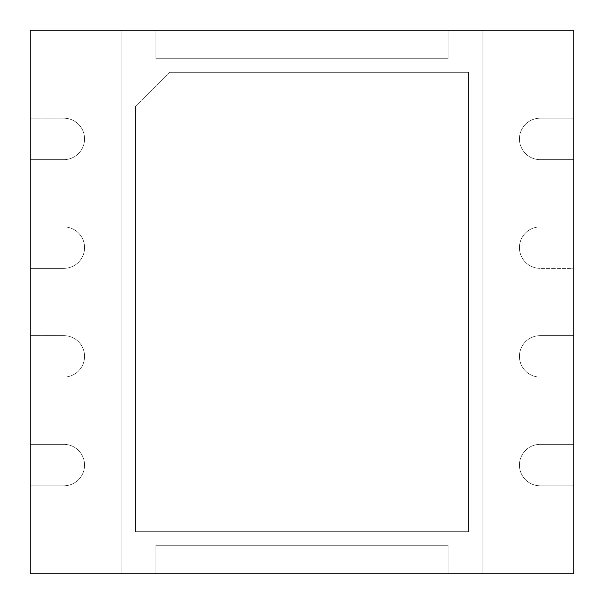 <?xml version="1.0" encoding="UTF-8"?>
<svg xmlns="http://www.w3.org/2000/svg" width="604" height="604" viewBox="0 0 604 604"><rect width="100%" height="100%" fill="white"/><g stroke="black" fill="none" stroke-linecap="round" stroke-linejoin="round"><path stroke-width="0.45" stroke-dasharray="3.02 2.27" d="M30.2 30.2L30.2 118.195L63.835 118.195A20.725 20.725 0 0 1 84.56 138.92A20.725 20.725 0 0 1 63.835 159.645L30.2 159.645L63.835 159.645L30.2 159.645L30.2 226.915L63.835 226.915A20.725 20.725 0 0 1 84.56 247.64A20.725 20.725 0 0 1 63.835 268.365L30.2 268.365L63.835 268.365L30.2 268.365L30.2 335.635L63.835 335.635A20.725 20.725 0 0 1 84.56 356.36A20.725 20.725 0 0 1 63.835 377.085L30.2 377.085L63.835 377.085L30.2 377.085L30.2 444.355L63.835 444.355A20.725 20.725 0 0 1 84.56 465.08A20.725 20.725 0 0 1 63.835 485.805L30.2 485.805L63.835 485.805L30.2 485.805L30.2 573.8L573.8 573.8L573.8 485.805L540.165 485.805L573.8 485.805L573.8 444.355L540.165 444.355A20.725 20.725 0 0 0 519.44 465.08A20.725 20.725 0 0 0 540.165 485.805L573.8 485.805L573.8 377.085L540.165 377.085L573.8 377.085L573.8 335.635L540.165 335.635A20.725 20.725 0 0 0 519.44 356.36A20.725 20.725 0 0 0 540.165 377.085L573.8 377.085L573.8 268.365L540.165 268.365L573.8 268.365L573.8 226.915L540.165 226.915A20.725 20.725 0 0 0 519.44 247.64A20.725 20.725 0 0 0 540.165 268.365L573.8 268.365L573.8 159.645L540.165 159.645L573.8 159.645L573.8 118.195L540.165 118.195A20.725 20.725 0 0 0 519.44 138.92A20.725 20.725 0 0 0 540.165 159.645L573.8 159.645L573.8 30.2L30.2 30.2M135.523 106.304L135.523 531.671L468.478 531.671L468.478 72.329L169.498 72.329L468.478 72.329L169.498 72.329L135.523 106.304L169.498 72.329L468.478 72.329L468.478 531.671L468.478 72.329L468.478 531.671L135.523 531.671L468.478 531.671L135.523 531.671L135.523 106.304L135.523 531.671L135.523 106.304L169.498 72.329L135.523 106.304M30.2 485.805L30.2 444.355L63.835 444.355A20.725 20.725 0 0 1 84.56 465.08A20.725 20.725 0 0 1 63.835 485.805L30.2 485.805L30.2 444.355L63.835 444.355A20.725 20.725 0 0 1 84.56 465.08A20.725 20.725 0 0 1 63.835 485.805A20.725 20.725 0 0 0 84.56 465.08A20.725 20.725 0 0 0 63.835 444.355L30.2 444.355L30.2 485.805M30.2 377.085L30.2 335.635L63.835 335.635A20.725 20.725 0 0 1 84.56 356.36A20.725 20.725 0 0 1 63.835 377.085L30.2 377.085L30.2 335.635L63.835 335.635A20.725 20.725 0 0 1 84.56 356.36A20.725 20.725 0 0 1 63.835 377.085A20.725 20.725 0 0 0 84.56 356.36A20.725 20.725 0 0 0 63.835 335.635L30.2 335.635L30.2 377.085M30.2 268.365L30.2 226.915L63.835 226.915A20.725 20.725 0 0 1 84.56 247.64A20.725 20.725 0 0 1 63.835 268.365L30.2 268.365L30.2 226.915L63.835 226.915A20.725 20.725 0 0 1 84.56 247.64A20.725 20.725 0 0 1 63.835 268.365A20.725 20.725 0 0 0 84.56 247.64A20.725 20.725 0 0 0 63.835 226.915L30.2 226.915L30.2 268.365M30.2 159.645L30.2 118.195L63.835 118.195A20.725 20.725 0 0 1 84.56 138.92A20.725 20.725 0 0 1 63.835 159.645L30.2 159.645L30.2 118.195L63.835 118.195A20.725 20.725 0 0 1 84.56 138.92A20.725 20.725 0 0 1 63.835 159.645A20.725 20.725 0 0 0 84.56 138.92A20.725 20.725 0 0 0 63.835 118.195L30.2 118.195L30.2 159.645M121.933 30.2L155.907 30.2L155.907 58.739L448.093 58.739L155.907 58.739L155.907 30.2L155.907 58.739L448.093 58.739L155.907 58.739L155.907 30.2L121.933 30.2L155.907 30.2L121.933 30.2L121.933 573.8L155.907 573.8L155.907 545.261L448.093 545.261L448.093 573.8L482.067 573.8L448.093 573.8L482.067 573.8L448.093 573.8L448.093 545.261L155.907 545.261L448.093 545.261L155.907 545.261L155.907 573.8L155.907 545.261L155.907 573.8L121.933 573.8L121.933 30.2L121.933 573.8L155.907 573.8L121.933 573.8L121.933 30.2M448.093 30.2L482.067 30.2L482.067 573.8L482.067 30.2L482.067 573.8L482.067 30.2L448.093 30.2L482.067 30.2L448.093 30.2L448.093 58.739L448.093 30.2M573.8 118.195L540.165 118.195A20.725 20.725 0 0 0 519.44 138.92A20.725 20.725 0 0 0 540.165 159.645L573.8 159.645L573.8 118.195L540.165 118.195A20.725 20.725 0 0 0 519.44 138.92A20.725 20.725 0 0 0 540.165 159.645A20.725 20.725 0 0 1 519.44 138.92A20.725 20.725 0 0 1 540.165 118.195L573.8 118.195M573.8 226.915L540.165 226.915A20.725 20.725 0 0 0 519.44 247.64A20.725 20.725 0 0 0 540.165 268.365L573.8 268.365L573.8 226.915L540.165 226.915A20.725 20.725 0 0 0 519.44 247.64A20.725 20.725 0 0 0 540.165 268.365A20.725 20.725 0 0 1 519.44 247.64A20.725 20.725 0 0 1 540.165 226.915L573.8 226.915M573.8 335.635L540.165 335.635A20.725 20.725 0 0 0 519.44 356.36A20.725 20.725 0 0 0 540.165 377.085L573.8 377.085L573.8 335.635L540.165 335.635A20.725 20.725 0 0 0 519.44 356.36A20.725 20.725 0 0 0 540.165 377.085A20.725 20.725 0 0 1 519.44 356.36A20.725 20.725 0 0 1 540.165 335.635L573.8 335.635M573.8 444.355L540.165 444.355A20.725 20.725 0 0 0 519.44 465.08A20.725 20.725 0 0 0 540.165 485.805L573.8 485.805L573.8 444.355L540.165 444.355A20.725 20.725 0 0 0 519.44 465.08A20.725 20.725 0 0 0 540.165 485.805A20.725 20.725 0 0 1 519.44 465.08A20.725 20.725 0 0 1 540.165 444.355L573.8 444.355M448.093 573.8L448.093 545.261L448.093 573.8"/><path stroke-width="0.91" d="M30.2 30.2L30.2 573.8L573.8 573.8L573.8 30.2L30.2 30.2"/></g></svg>
